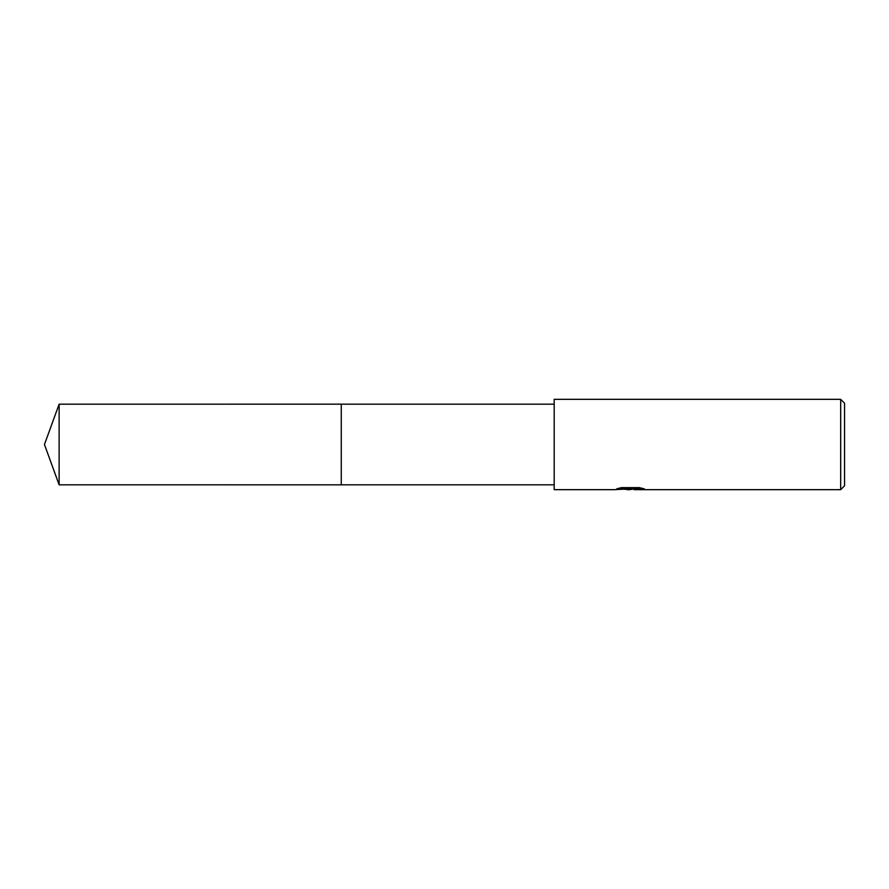 <?xml version="1.0" encoding="UTF-8"?>
<svg xmlns="http://www.w3.org/2000/svg" width="889" height="889" viewBox="0 0 889 889"><rect width="100%" height="100%" fill="white"/><g stroke="black" fill="none" stroke-linecap="round" stroke-linejoin="round"><path stroke-width="1.33" d="M554.191 484.827L341.265 484.827L341.265 404.173L554.191 404.173M341.265 484.827L341.265 404.173L341.265 484.838L59.13 484.827L59.13 404.173L341.265 404.162M633.613 489.017L629.468 489.672L624.222 489.228M629.468 489.672L627.334 489.672M840.683 489.672L840.683 399.328L844.55 403.206L844.55 485.794L840.683 489.672L634.257 489.672L634.635 488.806L641.658 488.15M619.233 488.15L631.279 488.15L631.279 488.806L614.099 489.672L554.191 489.672L554.191 399.328L840.683 399.328M631.279 488.806L616.833 488.806L621.533 487.628L639.358 487.628L644.525 488.95L634.079 489.639M630.168 489.017L634.079 489.017M59.13 404.173L44.45 444.5L59.13 484.827"/></g></svg>
